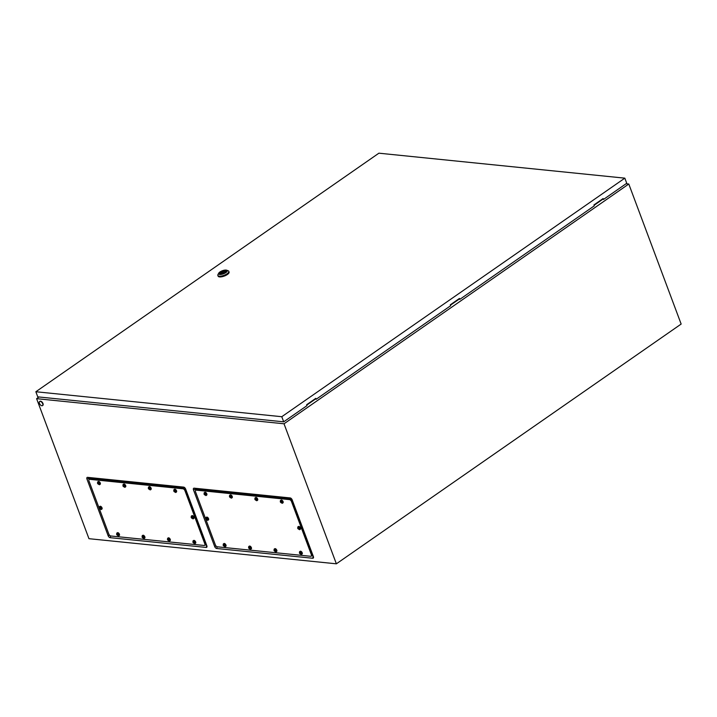 <?xml version="1.0" encoding="UTF-8"?>
<svg xmlns="http://www.w3.org/2000/svg" width="717" height="717" viewBox="0 0 717 717"><rect width="100%" height="100%" fill="white"/><g stroke="black" fill="none" stroke-linecap="round" stroke-linejoin="round"><path stroke-width="1.08" d="M311.671 555.818L313.15 555.971M291.281 498.521L195.849 488.833L196.028 490.007M206.613 545.153L205.134 545.001M89.491 479.189L89.311 478.015L184.744 487.703M39.014 396.985L36.603 398.661L88.962 538.691L336.372 563.813L681.15 324.057L628.791 184.027L626.058 183.749M292.178 499.874L313.374 556.562A2.079 1.138 55.2 0 1 313.535 557.297A2.079 1.138 55.2 0 1 312.711 558.247L216.704 548.496A2.079 1.138 55.2 0 1 214.679 546.542L193.482 489.854A2.079 1.138 55.2 0 1 194.146 488.169L290.152 497.921A2.079 1.138 55.2 0 1 290.537 498.019A2.079 1.138 55.2 0 1 292.178 499.874M36.603 398.661L284.022 423.783L336.372 563.813M110.167 537.678L206.173 547.429A2.079 1.138 -124.8 0 0 206.998 546.479A2.079 1.138 -124.8 0 0 206.837 545.745L185.64 489.057A2.079 1.138 -124.8 0 0 184 487.202A2.079 1.138 -124.8 0 0 183.615 487.103L87.608 477.352A2.079 1.138 -124.8 0 0 86.945 479.037L108.142 535.724A2.079 1.138 -124.8 0 0 110.167 537.678L110.633 535.949M284.022 423.783L628.791 184.027M40.251 401.368A2.509 1.362 55.2 0 1 42.473 403.25A2.509 1.362 55.2 0 1 42.5 405.625A2.509 1.362 55.2 0 1 41.891 405.759A2.509 1.362 55.2 0 1 39.659 403.877A2.509 1.362 55.2 0 1 39.632 401.511A2.509 1.362 55.2 0 1 40.251 401.368M39.794 401.421A2.509 1.362 55.2 0 1 39.928 401.305A2.509 1.362 55.2 0 1 40.537 401.17A2.509 1.362 55.2 0 1 42.76 403.053A2.509 1.362 55.2 0 1 42.787 405.419A2.509 1.362 55.2 0 1 42.626 405.508M315.543 398.993L306.759 405.096M602.854 199.192L594.07 205.304M459.194 299.097L450.41 305.2M223.417 272.577L222.422 272.756L223.417 272.577M226.68 270.21L228.114 270.748A5.844 2.079 159.5 0 1 228.804 271.331A5.844 2.079 159.5 0 1 227.11 273.76A5.844 2.079 159.5 0 1 221.472 276.045A5.844 2.079 159.5 0 1 217.851 275.427A5.844 2.079 159.5 0 1 217.986 274.53L218.721 273.186A4.589 1.631 159.5 0 1 219.94 271.985A4.589 1.631 159.5 0 1 226.68 270.21A4.589 1.631 159.5 0 1 225.891 272.585A4.589 1.631 159.5 0 1 220.693 274.477A4.589 1.631 159.5 0 1 218.721 273.186M228.804 271.331L229.073 272.066A5.844 2.079 159.5 0 1 227.388 274.494A5.844 2.079 159.5 0 1 221.75 276.771A5.844 2.079 159.5 0 1 218.12 276.162L217.851 275.427M219.832 273.58A3.361 1.192 159.5 0 1 220.836 272.317A3.361 1.192 159.5 0 1 226.088 271.241M225.093 272.505A3.361 1.192 159.5 0 1 221.849 273.813A3.361 1.192 159.5 0 1 219.769 273.464A3.361 1.192 159.5 0 1 220.737 272.066A3.361 1.192 159.5 0 1 223.982 270.748A3.361 1.192 159.5 0 1 226.061 271.107A3.361 1.192 159.5 0 1 225.093 272.505M224.735 272.424L224.735 272.424A2.169 0.771 -20.5 0 0 225.048 271.779A2.169 0.771 -20.5 0 0 222.01 272.146L221.284 272.648A2.169 0.771 -20.5 0 0 220.979 273.302A2.169 0.771 -20.5 0 0 224.018 272.926L224.331 272.962M222.503 273.491L222.01 272.146M221.634 273.589L221.284 272.648M222.153 273.553L221.616 272.11M459.812 299.356L594.276 205.851L593.936 204.937L603.131 198.546L603.472 199.46L626.739 183.274L624.83 178.157L378.899 153.187L35.85 391.742L37.768 396.86L283.69 421.829L306.966 405.652L306.625 404.738L315.812 398.338L316.161 399.252L450.617 305.747L450.276 304.833L459.472 298.442L459.812 299.356L459.059 298.729M315.399 398.625L316.161 399.252M35.85 391.742L281.781 416.711L283.69 421.829M281.781 416.711L624.83 178.157M602.719 198.833L603.472 199.46M311.33 554.591A2.088 1.138 55.2 0 1 311.178 556.168A2.088 1.138 55.2 0 1 310.667 556.284L217.376 546.811A2.088 1.138 55.2 0 1 215.342 544.839L195.526 491.826A2.088 1.138 55.2 0 1 195.678 490.249A2.088 1.138 55.2 0 1 196.189 490.141L289.48 499.606A2.088 1.138 55.2 0 1 291.514 501.577L311.33 554.591L311.725 554.322A2.088 1.138 55.2 0 1 311.563 555.899A2.088 1.138 55.2 0 1 311.339 555.998M195.902 490.15A2.088 1.138 55.2 0 1 196.073 489.98A2.088 1.138 55.2 0 1 196.575 489.863L289.865 499.337A2.088 1.138 55.2 0 1 291.9 501.308L311.725 554.322A2.088 1.138 55.2 0 1 311.563 555.899L311.178 556.168M196.933 489.379L196.073 489.98A2.088 1.138 55.2 0 1 196.575 489.863L289.865 499.337A2.088 1.138 55.2 0 1 291.9 501.308L311.725 554.322L312.37 553.874M205.851 519.099L205.869 517.674A1.667 0.914 55.2 0 1 206.021 517.513A1.667 0.914 55.2 0 1 206.424 517.423A1.667 0.914 55.2 0 1 207.912 518.669A1.667 0.914 55.2 0 1 207.921 520.255A1.667 0.914 55.2 0 1 207.724 520.336A1.667 0.914 55.2 0 1 207.518 520.345M207.464 518.938L205.734 518.758L207.079 519.825L207.464 518.938M206.021 517.513L206.505 517.172A1.667 0.914 55.2 0 1 206.917 517.082A1.667 0.914 55.2 0 1 208.396 518.328A1.667 0.914 55.2 0 1 208.414 519.915L207.921 520.255M205.734 518.758L206.137 519.341A0.834 0.457 55.2 0 0 206.532 519.762L207.518 519.108M206.2 518.839L206.998 519.449M206.792 519.072L206.326 519.395M206.747 519.036L206.29 519.35M205.967 518.884A0.834 0.457 55.2 0 1 206.604 518.552L206.12 518.893M204.121 494.3L204.139 492.875A1.667 0.914 55.2 0 1 204.291 492.713A1.667 0.914 55.2 0 1 204.695 492.624A1.667 0.914 55.2 0 1 206.182 493.87A1.667 0.914 55.2 0 1 206.2 495.456A1.667 0.914 55.2 0 1 205.994 495.537A1.667 0.914 55.2 0 1 205.788 495.546M205.743 494.138L204.013 493.968L205.349 495.026L205.743 494.138M204.291 492.713L204.775 492.373A1.667 0.914 55.2 0 1 205.187 492.283A1.667 0.914 55.2 0 1 206.666 493.538A1.667 0.914 55.2 0 1 206.684 495.115L206.2 495.456M204.013 493.968L204.417 494.542A0.834 0.457 55.2 0 0 204.811 494.972L205.788 494.318M204.47 494.04L205.268 494.649M205.062 494.273L204.605 494.596M205.017 494.237L204.56 494.551M204.524 494.183L205.994 495.537M204.856 493.762L204.39 494.094M229.539 496.881L229.557 495.456A1.667 0.914 55.2 0 1 229.709 495.295A1.667 0.914 55.2 0 1 230.112 495.205A1.667 0.914 55.2 0 1 231.6 496.451A1.667 0.914 55.2 0 1 231.618 498.037A1.667 0.914 55.2 0 1 231.412 498.118A1.667 0.914 55.2 0 1 231.206 498.127M231.161 496.72L229.431 496.549L230.766 497.607L231.161 496.72M229.709 495.295L230.193 494.954A1.667 0.914 55.2 0 1 230.605 494.864A1.667 0.914 55.2 0 1 232.084 496.119A1.667 0.914 55.2 0 1 232.102 497.697L231.618 498.037M229.431 496.549L229.834 497.123A0.834 0.457 55.2 0 0 230.229 497.553L230.704 497.222L230.023 497.177M231.17 496.89L230.713 497.213M229.888 496.621L230.48 496.854M230.435 496.818L229.978 497.132M229.942 496.764L231.412 498.118M229.664 496.666A0.834 0.457 55.2 0 1 230.291 496.334L229.807 496.675M254.956 499.462L254.974 498.037A1.667 0.914 55.2 0 1 255.127 497.876A1.667 0.914 55.2 0 1 255.53 497.786A1.667 0.914 55.2 0 1 257.018 499.032A1.667 0.914 55.2 0 1 257.036 500.618A1.667 0.914 55.2 0 1 256.829 500.699A1.667 0.914 55.2 0 1 256.623 500.708M256.578 499.301L254.849 499.131L256.184 500.188L256.578 499.301M255.127 497.876L255.61 497.535A1.667 0.914 55.2 0 1 256.023 497.446A1.667 0.914 55.2 0 1 257.502 498.691A1.667 0.914 55.2 0 1 257.52 500.278L257.036 500.618M254.849 499.131L255.252 499.704A0.834 0.457 55.2 0 0 255.646 500.134L256.121 499.803L255.44 499.758M256.13 499.794L256.623 499.471M255.306 499.202L255.897 499.435M255.852 499.399L255.395 499.713M255.691 498.924L255.225 499.256M280.374 502.043L280.392 500.618A1.667 0.914 55.2 0 1 280.544 500.457A1.667 0.914 55.2 0 1 280.947 500.367A1.667 0.914 55.2 0 1 282.435 501.613A1.667 0.914 55.2 0 1 282.453 503.2A1.667 0.914 55.2 0 1 282.247 503.28A1.667 0.914 55.2 0 1 282.041 503.289M281.996 501.882L280.266 501.703L281.064 502.716L282.166 502.339L281.996 501.882M280.544 500.457L281.028 500.116A1.667 0.914 55.2 0 1 281.44 500.027A1.667 0.914 55.2 0 1 282.919 501.273A1.667 0.914 55.2 0 1 282.937 502.859L282.453 503.2M280.266 501.703L280.67 502.285A0.834 0.457 55.2 0 0 281.064 502.716L282.041 502.052M280.723 501.783L281.521 502.393M281.315 502.017L280.858 502.339M281.27 501.981L280.813 502.294M280.777 501.927L282.247 503.28M280.499 501.828A0.834 0.457 55.2 0 1 281.127 501.497L280.643 501.837M297.788 528.438L297.806 527.004A1.667 0.914 55.2 0 1 297.949 526.843A1.667 0.914 55.2 0 1 298.362 526.753A1.667 0.914 55.2 0 1 299.84 528.008A1.667 0.914 55.2 0 1 299.858 529.585A1.667 0.914 55.2 0 1 299.652 529.675A1.667 0.914 55.2 0 1 299.455 529.675M299.401 528.277L297.672 528.097L298.469 529.101L299.572 528.734L299.401 528.277M297.949 526.843L298.442 526.502A1.667 0.914 55.2 0 1 298.846 526.412A1.667 0.914 55.2 0 1 300.333 527.667A1.667 0.914 55.2 0 1 300.351 529.245L299.858 529.585M297.672 528.097L298.075 528.671A0.834 0.457 55.2 0 0 298.469 529.101L298.953 528.779L298.263 528.725M299.419 528.438L298.962 528.761M298.129 528.178L298.72 528.411M298.684 528.366L298.227 528.689M299.518 553.228L299.527 551.803A1.667 0.914 55.2 0 1 299.679 551.642A1.667 0.914 55.2 0 1 300.091 551.552A1.667 0.914 55.2 0 1 301.57 552.807A1.667 0.914 55.2 0 1 301.588 554.384A1.667 0.914 55.2 0 1 301.382 554.465A1.667 0.914 55.2 0 1 301.185 554.474M301.131 553.067L299.401 552.897L300.737 553.954L301.131 553.067M299.679 551.642L300.172 551.301A1.667 0.914 55.2 0 1 300.575 551.212A1.667 0.914 55.2 0 1 302.063 552.466A1.667 0.914 55.2 0 1 302.081 554.044L301.588 554.384M299.401 552.897L299.805 553.47A0.834 0.457 55.2 0 0 300.199 553.9L301.185 553.246M299.858 552.968L300.656 553.578M300.45 553.201L299.993 553.524M300.414 553.166L299.948 553.488M299.912 553.112L301.382 554.465M299.634 553.013A0.834 0.457 55.2 0 1 300.262 552.69L299.778 553.031M274.1 550.647L274.109 549.222A1.667 0.914 55.2 0 1 274.261 549.061A1.667 0.914 55.2 0 1 274.674 548.971A1.667 0.914 55.2 0 1 276.153 550.226A1.667 0.914 55.2 0 1 276.17 551.803A1.667 0.914 55.2 0 1 275.964 551.884A1.667 0.914 55.2 0 1 275.767 551.893M275.713 550.486L273.984 550.315L275.319 551.373L275.713 550.486M274.261 549.061L274.754 548.72A1.667 0.914 55.2 0 1 275.158 548.63A1.667 0.914 55.2 0 1 276.645 549.885A1.667 0.914 55.2 0 1 276.663 551.463L276.17 551.803M273.984 550.315L274.387 550.889A0.834 0.457 55.2 0 0 274.781 551.319L275.767 550.665M274.441 550.387L275.238 550.997M275.032 550.62L274.575 550.943M274.996 550.584L274.53 550.907M274.494 550.531L275.964 551.884M274.217 550.432A0.834 0.457 55.2 0 1 274.853 550.109L274.36 550.45M248.682 548.075L248.7 546.641A1.667 0.914 55.2 0 1 248.844 546.479A1.667 0.914 55.2 0 1 249.256 546.39A1.667 0.914 55.2 0 1 250.735 547.645A1.667 0.914 55.2 0 1 250.753 549.222A1.667 0.914 55.2 0 1 250.547 549.303A1.667 0.914 55.2 0 1 250.35 549.312M250.296 547.905L248.566 547.734L249.901 548.792L250.296 547.905M248.844 546.479L249.337 546.139A1.667 0.914 55.2 0 1 249.74 546.049A1.667 0.914 55.2 0 1 251.228 547.304A1.667 0.914 55.2 0 1 251.246 548.881L250.753 549.222M250.35 548.084L249.364 548.738A0.834 0.457 55.2 0 1 248.969 548.308L248.566 547.734M249.023 547.806L249.821 548.415M249.615 548.039L249.157 548.362M249.579 548.003L249.113 548.326M249.077 547.949L250.547 549.303M248.799 547.851A0.834 0.457 55.2 0 1 249.435 547.528L248.942 547.869M223.265 545.494L223.283 544.06A1.667 0.914 55.2 0 1 223.426 543.898A1.667 0.914 55.2 0 1 223.838 543.809A1.667 0.914 55.2 0 1 225.317 545.063A1.667 0.914 55.2 0 1 225.335 546.641A1.667 0.914 55.2 0 1 225.129 546.73A1.667 0.914 55.2 0 1 224.932 546.73M224.878 545.323L223.148 545.153L224.484 546.211L224.878 545.323M223.426 543.898L223.919 543.558A1.667 0.914 55.2 0 1 224.322 543.468A1.667 0.914 55.2 0 1 225.81 544.723A1.667 0.914 55.2 0 1 225.828 546.3L225.335 546.641M223.148 545.153L223.552 545.727A0.834 0.457 55.2 0 0 223.946 546.157L224.932 545.503M223.605 545.234L224.403 545.834M224.197 545.458L223.74 545.78M224.161 545.422L223.695 545.745M204.793 543.773A2.088 1.138 55.2 0 1 204.641 545.35A2.088 1.138 55.2 0 1 204.13 545.467L110.839 535.993A2.088 1.138 55.2 0 1 108.805 534.022L88.989 481.008A2.088 1.138 55.2 0 1 89.141 479.431A2.088 1.138 55.2 0 1 89.652 479.323L182.943 488.788A2.088 1.138 55.2 0 1 184.977 490.76L204.793 543.773L205.187 543.504A2.088 1.138 55.2 0 1 205.026 545.081A2.088 1.138 55.2 0 1 204.802 545.18M89.365 479.332A2.088 1.138 55.2 0 1 89.535 479.162A2.088 1.138 55.2 0 1 90.037 479.046L183.328 488.519A2.088 1.138 55.2 0 1 185.362 490.491L205.187 543.504A2.088 1.138 55.2 0 1 205.026 545.081L204.641 545.35M90.396 478.562L89.535 479.162A2.088 1.138 55.2 0 1 90.037 479.046L183.328 488.519A2.088 1.138 55.2 0 1 185.362 490.491L205.187 543.504L205.833 543.056M99.313 508.281L99.331 506.856A1.667 0.914 55.2 0 1 99.484 506.695A1.667 0.914 55.2 0 1 99.887 506.605A1.667 0.914 55.2 0 1 101.375 507.851A1.667 0.914 55.2 0 1 101.393 509.437A1.667 0.914 55.2 0 1 101.187 509.518A1.667 0.914 55.2 0 1 100.98 509.527M100.936 508.12L99.197 507.941L99.995 508.953L101.106 508.577L100.936 508.12M99.484 506.695L99.968 506.354A1.667 0.914 55.2 0 1 100.38 506.265A1.667 0.914 55.2 0 1 101.859 507.511A1.667 0.914 55.2 0 1 101.877 509.097L101.393 509.437M100.945 508.29L99.995 508.953A0.834 0.457 55.2 0 1 99.6 508.523L99.197 507.941M99.663 508.021L100.461 508.631M100.255 508.254L99.788 508.577M100.21 508.219L99.753 508.532M99.43 508.066A0.834 0.457 55.2 0 1 100.066 507.735L99.582 508.075M97.584 483.482L97.602 482.057A1.667 0.914 55.2 0 1 97.754 481.896A1.667 0.914 55.2 0 1 98.157 481.806A1.667 0.914 55.2 0 1 99.645 483.052A1.667 0.914 55.2 0 1 99.663 484.638A1.667 0.914 55.2 0 1 99.457 484.719A1.667 0.914 55.2 0 1 99.251 484.728M99.206 483.321L97.476 483.15L98.812 484.208L99.206 483.321M97.754 481.896L98.238 481.555A1.667 0.914 55.2 0 1 98.65 481.466A1.667 0.914 55.2 0 1 100.129 482.72A1.667 0.914 55.2 0 1 100.147 484.298L99.663 484.638M97.476 483.15L97.879 483.724A0.834 0.457 55.2 0 0 98.274 484.154L98.749 483.823M98.283 482.962L98.31 482.962A0.834 0.457 55.2 0 1 98.731 483.366M98.758 483.814L99.251 483.5M97.933 483.222L98.731 483.832M98.525 483.455L98.068 483.778M98.48 483.419L98.023 483.733M97.987 483.366L99.457 484.719M123.001 486.063L123.019 484.638A1.667 0.914 55.2 0 1 123.172 484.477A1.667 0.914 55.2 0 1 123.575 484.387A1.667 0.914 55.2 0 1 125.063 485.633A1.667 0.914 55.2 0 1 125.081 487.219A1.667 0.914 55.2 0 1 124.875 487.3A1.667 0.914 55.2 0 1 124.668 487.309M124.624 485.902L122.894 485.732L124.229 486.789L124.624 485.902M123.172 484.477L123.656 484.136A1.667 0.914 55.2 0 1 124.068 484.047A1.667 0.914 55.2 0 1 125.547 485.301A1.667 0.914 55.2 0 1 125.565 486.879L125.081 487.219M122.894 485.732L123.297 486.305A0.834 0.457 55.2 0 0 123.691 486.735L124.668 486.081M123.351 485.803L124.149 486.413M123.942 486.036L123.485 486.359M123.898 486.001L123.441 486.314M123.736 485.526L123.27 485.857M148.419 488.644L148.437 487.219A1.667 0.914 55.2 0 1 148.589 487.058A1.667 0.914 55.2 0 1 148.993 486.968A1.667 0.914 55.2 0 1 150.48 488.214A1.667 0.914 55.2 0 1 150.498 489.801A1.667 0.914 55.2 0 1 150.292 489.881A1.667 0.914 55.2 0 1 150.086 489.89M150.041 488.483L148.311 488.313L149.647 489.37L150.041 488.483M148.589 487.058L149.073 486.718A1.667 0.914 55.2 0 1 149.486 486.628A1.667 0.914 55.2 0 1 150.964 487.883A1.667 0.914 55.2 0 1 150.982 489.46L150.498 489.801M150.086 488.653L149.109 489.317A0.834 0.457 55.2 0 1 148.715 488.886L148.311 488.313M148.769 488.385L149.566 488.994M149.36 488.618L148.903 488.94M149.315 488.582L148.858 488.895M148.822 488.528L150.292 489.881M149.154 488.107L148.688 488.438M173.837 491.226L173.855 489.801A1.667 0.914 55.2 0 1 174.007 489.639A1.667 0.914 55.2 0 1 174.41 489.55A1.667 0.914 55.2 0 1 175.898 490.795A1.667 0.914 55.2 0 1 175.916 492.382A1.667 0.914 55.2 0 1 175.71 492.462A1.667 0.914 55.2 0 1 175.504 492.471M175.459 491.064L173.729 490.894L175.065 491.952L175.459 491.064M174.007 489.639L174.491 489.299A1.667 0.914 55.2 0 1 174.903 489.209A1.667 0.914 55.2 0 1 176.382 490.455A1.667 0.914 55.2 0 1 176.4 492.041L175.916 492.382M173.729 490.894L174.132 491.468A0.834 0.457 55.2 0 0 174.527 491.898L175.504 491.235M174.114 490.993L174.563 490.706L174.114 490.993M174.186 490.966L174.984 491.575M174.778 491.199L174.321 491.521M174.733 491.163L174.276 491.477M174.24 491.109L175.71 492.462M173.962 491.011A0.834 0.457 55.2 0 1 174.59 490.679L174.563 490.706M191.251 517.62L191.269 516.186A1.667 0.914 55.2 0 1 191.421 516.025A1.667 0.914 55.2 0 1 191.824 515.935A1.667 0.914 55.2 0 1 193.303 517.19A1.667 0.914 55.2 0 1 193.321 518.767A1.667 0.914 55.2 0 1 193.115 518.857A1.667 0.914 55.2 0 1 192.918 518.857M192.864 517.459L191.134 517.28L191.932 518.283L193.034 517.916L192.864 517.459M191.421 516.025L191.905 515.684A1.667 0.914 55.2 0 1 192.308 515.595A1.667 0.914 55.2 0 1 193.796 516.849A1.667 0.914 55.2 0 1 193.814 518.427L193.321 518.767M191.134 517.28L191.538 517.853A0.834 0.457 55.2 0 0 191.932 518.283L192.918 517.629M191.591 517.36L192.398 517.961M192.183 517.593L191.726 517.907M192.147 517.549L191.69 517.871M191.977 517.082L191.52 517.414M192.981 542.411L192.998 540.985A1.667 0.914 55.2 0 1 193.142 540.824A1.667 0.914 55.2 0 1 193.554 540.735A1.667 0.914 55.2 0 1 195.033 541.989A1.667 0.914 55.2 0 1 195.051 543.567A1.667 0.914 55.2 0 1 194.845 543.647A1.667 0.914 55.2 0 1 194.648 543.656M194.594 542.249L192.864 542.079L194.199 543.136L194.594 542.249M193.142 540.824L193.635 540.484A1.667 0.914 55.2 0 1 194.038 540.394A1.667 0.914 55.2 0 1 195.526 541.649A1.667 0.914 55.2 0 1 195.544 543.226L195.051 543.567M192.864 542.079L193.267 542.652A0.834 0.457 55.2 0 0 193.662 543.083L194.146 542.751L193.456 542.706M194.146 542.742L194.648 542.428M193.321 542.151L193.913 542.384M193.877 542.348L193.411 542.67M193.375 542.294L194.845 543.647M193.097 542.195A0.834 0.457 55.2 0 1 193.733 541.873L193.24 542.213M167.563 539.838L167.581 538.404A1.667 0.914 55.2 0 1 167.724 538.243A1.667 0.914 55.2 0 1 168.136 538.153A1.667 0.914 55.2 0 1 169.615 539.408A1.667 0.914 55.2 0 1 169.633 540.985A1.667 0.914 55.2 0 1 169.427 541.066A1.667 0.914 55.2 0 1 169.23 541.075M169.176 539.668L167.446 539.498L168.782 540.555L169.176 539.668M167.724 538.243L168.217 537.902A1.667 0.914 55.2 0 1 168.62 537.813A1.667 0.914 55.2 0 1 170.108 539.067A1.667 0.914 55.2 0 1 170.126 540.645L169.633 540.985M167.446 539.498L167.85 540.071A0.834 0.457 55.2 0 0 168.244 540.501L169.23 539.847M167.903 539.569L168.701 540.179M168.495 539.802L168.038 540.125M168.459 539.767L167.993 540.089M168.289 539.292L167.823 539.632M142.145 537.257L142.163 535.823A1.667 0.914 55.2 0 1 142.307 535.662A1.667 0.914 55.2 0 1 142.719 535.572A1.667 0.914 55.2 0 1 144.198 536.827A1.667 0.914 55.2 0 1 144.216 538.404A1.667 0.914 55.2 0 1 144.009 538.494A1.667 0.914 55.2 0 1 143.812 538.494M143.758 537.087L142.029 536.916L143.364 537.974L143.758 537.087M142.307 535.662L142.8 535.321A1.667 0.914 55.2 0 1 143.203 535.232A1.667 0.914 55.2 0 1 144.691 536.486A1.667 0.914 55.2 0 1 144.709 538.064L144.216 538.404M142.029 536.916L142.432 537.49A0.834 0.457 55.2 0 0 142.826 537.92L143.812 537.266M142.486 536.997L143.283 537.598M143.077 537.221L142.62 537.544M143.041 537.185L142.575 537.508M142.54 537.132L144.009 538.494M116.728 534.676L116.746 533.242A1.667 0.914 55.2 0 1 116.889 533.081A1.667 0.914 55.2 0 1 117.301 532.991A1.667 0.914 55.2 0 1 118.78 534.246A1.667 0.914 55.2 0 1 118.798 535.823A1.667 0.914 55.2 0 1 118.592 535.913A1.667 0.914 55.2 0 1 118.395 535.913M118.341 534.506L116.611 534.335L117.947 535.393L118.341 534.506M116.889 533.081L117.382 532.74A1.667 0.914 55.2 0 1 117.785 532.65A1.667 0.914 55.2 0 1 119.273 533.905A1.667 0.914 55.2 0 1 119.291 535.482L118.798 535.823M117.068 534.416L118.395 534.685M116.611 534.335L117.014 534.909A0.834 0.457 55.2 0 0 117.409 535.339L117.866 535.016M117.66 534.64L117.203 534.963M117.624 534.604L117.158 534.927M117.122 534.55L118.592 535.913M117.454 534.138L116.988 534.47M109.602 535.276L108.142 535.724M89.177 478.347L86.945 479.037M89.311 478.015L87.608 477.352M184.332 487.381L183.615 487.103M206.711 545.404L206.173 547.429M290.869 498.198L290.152 497.921M195.849 488.833L194.146 488.169M195.714 489.164L193.482 489.854M216.14 546.094L214.679 546.542M217.161 546.766L216.704 548.496M313.248 556.222L312.711 558.247M197.444 489.272L196.189 490.141M290.726 498.736L289.48 499.606M292.545 500.86L291.514 501.577M207.168 519.44A0.834 0.457 55.2 0 1 206.532 519.762M205.438 494.64A0.834 0.457 55.2 0 1 204.811 494.972M204.246 494.085A0.834 0.457 55.2 0 1 205.268 494.183M230.856 497.222A0.834 0.457 55.2 0 1 230.229 497.553M256.274 499.803A0.834 0.457 55.2 0 1 255.646 500.134M255.082 499.247A0.834 0.457 55.2 0 1 256.103 499.346M281.691 502.384A0.834 0.457 55.2 0 1 281.064 502.716M299.106 528.779A0.834 0.457 55.2 0 1 298.469 529.101M297.905 528.214A0.834 0.457 55.2 0 1 298.935 528.321M300.835 553.578A0.834 0.457 55.2 0 1 300.199 553.9M275.418 550.997A0.834 0.457 55.2 0 1 274.781 551.319M250 548.415A0.834 0.457 55.2 0 1 249.364 548.738M224.582 545.834A0.834 0.457 55.2 0 1 223.946 546.157M223.381 545.27A0.834 0.457 55.2 0 1 224.412 545.377M90.907 478.454L89.652 479.323M184.188 487.918L182.943 488.788M186.008 490.043L184.977 490.76M100.631 508.622A0.834 0.457 55.2 0 1 99.995 508.953M98.901 483.823A0.834 0.457 55.2 0 1 98.274 484.154M97.709 483.267A0.834 0.457 55.2 0 1 98.337 482.944M124.319 486.404A0.834 0.457 55.2 0 1 123.691 486.735M123.127 485.848A0.834 0.457 55.2 0 1 124.149 485.947M149.736 488.985A0.834 0.457 55.2 0 1 149.109 489.317M148.544 488.429A0.834 0.457 55.2 0 1 149.566 488.528M175.154 491.566A0.834 0.457 55.2 0 1 174.527 491.898M192.568 517.961A0.834 0.457 55.2 0 1 191.932 518.283M191.367 517.396A0.834 0.457 55.2 0 1 192.398 517.504M194.298 542.76A0.834 0.457 55.2 0 1 193.662 543.083M168.88 540.179A0.834 0.457 55.2 0 1 168.244 540.501M167.679 539.614A0.834 0.457 55.2 0 1 168.71 539.722M143.463 537.598A0.834 0.457 55.2 0 1 142.826 537.92M142.262 537.033A0.834 0.457 55.2 0 1 143.292 537.141M118.045 535.016A0.834 0.457 55.2 0 1 117.409 535.339M116.844 534.452A0.834 0.457 55.2 0 1 117.875 534.559M223.856 273.007L223.596 272.317M222.682 273.446L222.422 272.756M312.424 555.299L311.563 555.899M205.913 519.233L207.724 520.336M255.019 499.597L256.829 500.699M297.851 528.563L299.652 529.675M223.328 545.619L225.129 546.73M205.887 544.481L205.026 545.081M99.376 508.416L101.187 509.518M123.064 486.198L124.875 487.3M191.314 517.746L193.115 518.857M167.626 539.964L169.427 541.066"/></g></svg>
